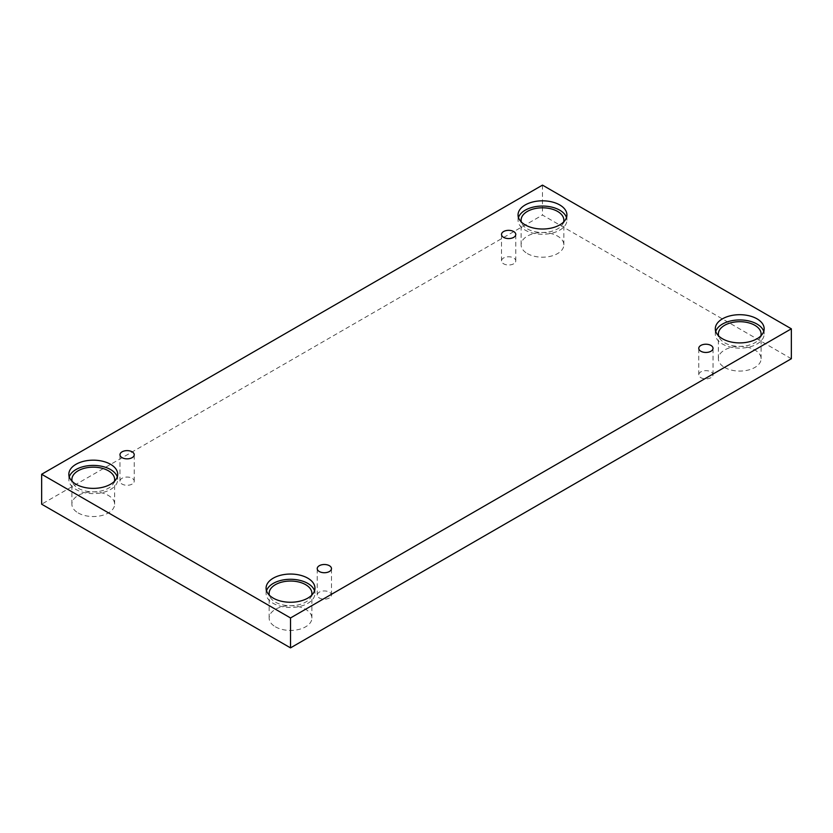 <?xml version="1.0" encoding="UTF-8"?>
<svg xmlns="http://www.w3.org/2000/svg" width="833" height="833" viewBox="0 0 833 833"><rect width="100%" height="100%" fill="white"/><g stroke="black" fill="none" stroke-linecap="round" stroke-linejoin="round"><path stroke-width="0.62" stroke-dasharray="4.17 3.12" d="M78.146 512.93A21.377 12.339 0 0 0 101.449 515.606A21.377 12.339 0 0 0 114.642 504.194A21.377 12.339 0 0 0 108.384 495.468A21.377 12.339 0 0 0 85.081 492.792A21.377 12.339 0 0 0 71.888 504.194A21.377 12.339 0 0 0 78.146 512.93M527.362 253.576A21.377 12.339 0 0 0 550.665 256.252A21.377 12.339 0 0 0 563.858 244.85A21.377 12.339 0 0 0 557.6 236.114A21.377 12.339 0 0 0 534.297 233.438A21.377 12.339 0 0 0 521.104 244.85A21.377 12.339 0 0 0 527.362 253.576M724.616 367.457A21.377 12.339 0 0 0 747.919 370.133A21.377 12.339 0 0 0 761.112 358.731A21.377 12.339 0 0 0 754.854 349.995A21.377 12.339 0 0 0 731.551 347.319A21.377 12.339 0 0 0 718.358 358.731A21.377 12.339 0 0 0 724.616 367.457M275.4 626.812A21.377 12.339 0 0 0 298.703 629.488A21.377 12.339 0 0 0 311.896 618.076A21.377 12.339 0 0 0 305.638 609.35A21.377 12.339 0 0 0 282.335 606.674A21.377 12.339 0 0 0 269.142 618.076A21.377 12.339 0 0 0 275.4 626.812M791.35 358.731L542.481 215.049L41.65 504.194M542.481 185.124L542.481 215.049M311.657 595.231A21.377 12.339 180 0 1 290.519 605.737A21.377 12.339 180 0 1 269.371 595.231M266.508 590.774A24.438 14.109 0 0 0 266.081 593.388A24.438 14.109 0 0 0 290.519 607.496A24.438 14.109 0 0 0 314.957 593.388A24.438 14.109 0 0 0 314.53 590.774M760.873 335.876A21.377 12.339 180 0 1 739.735 346.382A21.377 12.339 180 0 1 718.587 335.876M715.724 331.419A24.438 14.109 0 0 0 715.297 334.043A24.438 14.109 0 0 0 739.735 348.142A24.438 14.109 0 0 0 764.163 334.043A24.438 14.109 0 0 0 763.746 331.419M563.629 221.994A21.377 12.339 180 0 1 542.481 232.501A21.377 12.339 180 0 1 521.343 221.994M518.47 217.538A24.438 14.109 0 0 0 518.043 220.162A24.438 14.109 0 0 0 542.481 234.26A24.438 14.109 0 0 0 566.919 220.162A24.438 14.109 0 0 0 566.492 217.538M114.413 481.339A21.377 12.339 180 0 1 93.265 491.855A21.377 12.339 180 0 1 72.127 481.339M69.254 476.892A24.438 14.109 0 0 0 68.837 479.506A24.438 14.109 0 0 0 93.265 493.615A24.438 14.109 0 0 0 117.703 479.506A24.438 14.109 0 0 0 117.276 476.892M710.934 377.672A7.122 4.113 180 0 1 703.167 378.567A7.122 4.113 180 0 1 698.772 374.767A7.122 4.113 180 0 1 700.855 371.862A7.122 4.113 180 0 1 708.623 370.966A7.122 4.113 180 0 1 713.027 374.767A7.122 4.113 180 0 1 710.934 377.672M329.389 597.959A7.122 4.113 180 0 1 321.621 598.854A7.122 4.113 180 0 1 317.227 595.054A7.122 4.113 180 0 1 319.31 592.138A7.122 4.113 180 0 1 327.077 591.253A7.122 4.113 180 0 1 331.482 595.054A7.122 4.113 180 0 1 329.389 597.959M132.145 484.077A7.122 4.113 180 0 1 124.377 484.973A7.122 4.113 180 0 1 119.973 481.172A7.122 4.113 180 0 1 122.066 478.257A7.122 4.113 180 0 1 129.833 477.371A7.122 4.113 180 0 1 134.228 481.172A7.122 4.113 180 0 1 132.145 484.077M513.69 263.79A7.122 4.113 180 0 1 505.923 264.686A7.122 4.113 180 0 1 501.518 260.885A7.122 4.113 180 0 1 503.611 257.98A7.122 4.113 180 0 1 511.379 257.085A7.122 4.113 180 0 1 515.773 260.885A7.122 4.113 180 0 1 513.69 263.79M311.896 618.076L311.896 593.388M269.142 618.076L269.142 593.388M314.957 593.388L314.957 588.15M266.081 593.388L266.081 588.15M761.112 358.731L761.112 334.043M718.358 358.731L718.358 334.043M764.163 334.043L764.163 328.806M715.297 334.043L715.297 328.806M563.858 244.85L563.858 220.162M521.104 244.85L521.104 220.162M566.919 220.162L566.919 214.924M518.043 220.162L518.043 214.924M114.642 504.194L114.642 479.506M71.888 504.194L71.888 479.506M117.703 479.506L117.703 474.269M68.837 479.506L68.837 474.269M713.027 374.767L713.027 348.34M698.772 374.767L698.772 348.34M331.482 595.054L331.482 568.616M317.227 595.054L317.227 568.616M134.228 481.172L134.228 454.735M119.973 481.172L119.973 454.735M515.773 260.885L515.773 234.458M501.518 260.885L501.518 234.458"/><path stroke-width="1.25" d="M290.519 617.951L290.519 647.876L791.35 358.731L791.35 328.806L542.481 185.124L41.65 474.269L290.519 617.951L791.35 328.806M41.65 474.269L41.65 504.194L290.519 647.876M503.611 231.543A7.122 4.113 180 0 1 511.379 230.658A7.122 4.113 180 0 1 515.773 234.458A7.122 4.113 180 0 1 508.651 238.571A7.122 4.113 180 0 1 501.518 234.458A7.122 4.113 180 0 1 503.611 231.543M122.066 451.83A7.122 4.113 180 0 1 129.833 450.934A7.122 4.113 180 0 1 134.228 454.735A7.122 4.113 180 0 1 127.105 458.848A7.122 4.113 180 0 1 119.973 454.735A7.122 4.113 180 0 1 122.066 451.83M319.31 565.711A7.122 4.113 180 0 1 327.077 564.816A7.122 4.113 180 0 1 331.482 568.616A7.122 4.113 180 0 1 324.349 572.729A7.122 4.113 180 0 1 317.227 568.616A7.122 4.113 180 0 1 319.31 565.711M700.855 345.424A7.122 4.113 180 0 1 708.623 344.539A7.122 4.113 180 0 1 713.027 348.34A7.122 4.113 180 0 1 705.895 352.453A7.122 4.113 180 0 1 698.772 348.34A7.122 4.113 180 0 1 700.855 345.424M75.99 464.293A24.438 14.109 180 0 1 102.615 461.243A24.438 14.109 180 0 1 117.703 474.269A24.438 14.109 180 0 1 93.265 488.377A24.438 14.109 180 0 1 68.837 474.269A24.438 14.109 180 0 1 75.99 464.293M525.207 204.949A24.438 14.109 180 0 1 551.831 201.888A24.438 14.109 180 0 1 566.919 214.924A24.438 14.109 180 0 1 542.481 229.023A24.438 14.109 180 0 1 518.043 214.924A24.438 14.109 180 0 1 525.207 204.949M722.461 318.831A24.438 14.109 180 0 1 749.086 315.769A24.438 14.109 180 0 1 764.163 328.806A24.438 14.109 180 0 1 739.735 342.904A24.438 14.109 180 0 1 715.297 328.806A24.438 14.109 180 0 1 722.461 318.831M273.245 578.175A24.438 14.109 180 0 1 299.87 575.124A24.438 14.109 180 0 1 314.957 588.15A24.438 14.109 180 0 1 290.519 602.259A24.438 14.109 180 0 1 266.081 588.15A24.438 14.109 180 0 1 273.245 578.175M269.371 595.231A21.377 12.339 180 0 1 269.142 593.388A21.377 12.339 180 0 1 282.335 581.986A21.377 12.339 180 0 1 305.638 584.662A21.377 12.339 180 0 1 311.896 593.388A21.377 12.339 180 0 1 311.657 595.231M314.53 590.774A24.438 14.109 0 0 0 297.725 579.914A24.438 14.109 0 0 0 273.245 583.412A24.438 14.109 0 0 0 266.508 590.774M718.587 335.876A21.377 12.339 180 0 1 718.358 334.043A21.377 12.339 180 0 1 731.551 322.631A21.377 12.339 180 0 1 754.854 325.307A21.377 12.339 180 0 1 761.112 334.043A21.377 12.339 180 0 1 760.873 335.876M763.746 331.419A24.438 14.109 0 0 0 746.941 320.559A24.438 14.109 0 0 0 722.461 324.068A24.438 14.109 0 0 0 715.724 331.419M521.343 221.994A21.377 12.339 180 0 1 521.104 220.162A21.377 12.339 180 0 1 534.297 208.75A21.377 12.339 180 0 1 557.6 211.426A21.377 12.339 180 0 1 563.858 220.162A21.377 12.339 180 0 1 563.629 221.994M566.492 217.538A24.438 14.109 0 0 0 549.686 206.678A24.438 14.109 0 0 0 525.207 210.187A24.438 14.109 0 0 0 518.47 217.538M72.127 481.339A21.377 12.339 180 0 1 71.888 479.506A21.377 12.339 180 0 1 85.081 468.104A21.377 12.339 180 0 1 108.384 470.78A21.377 12.339 180 0 1 114.642 479.506A21.377 12.339 180 0 1 114.413 481.339M117.276 476.892A24.438 14.109 0 0 0 100.47 466.032A24.438 14.109 0 0 0 75.99 469.531A24.438 14.109 0 0 0 69.254 476.892"/></g></svg>
